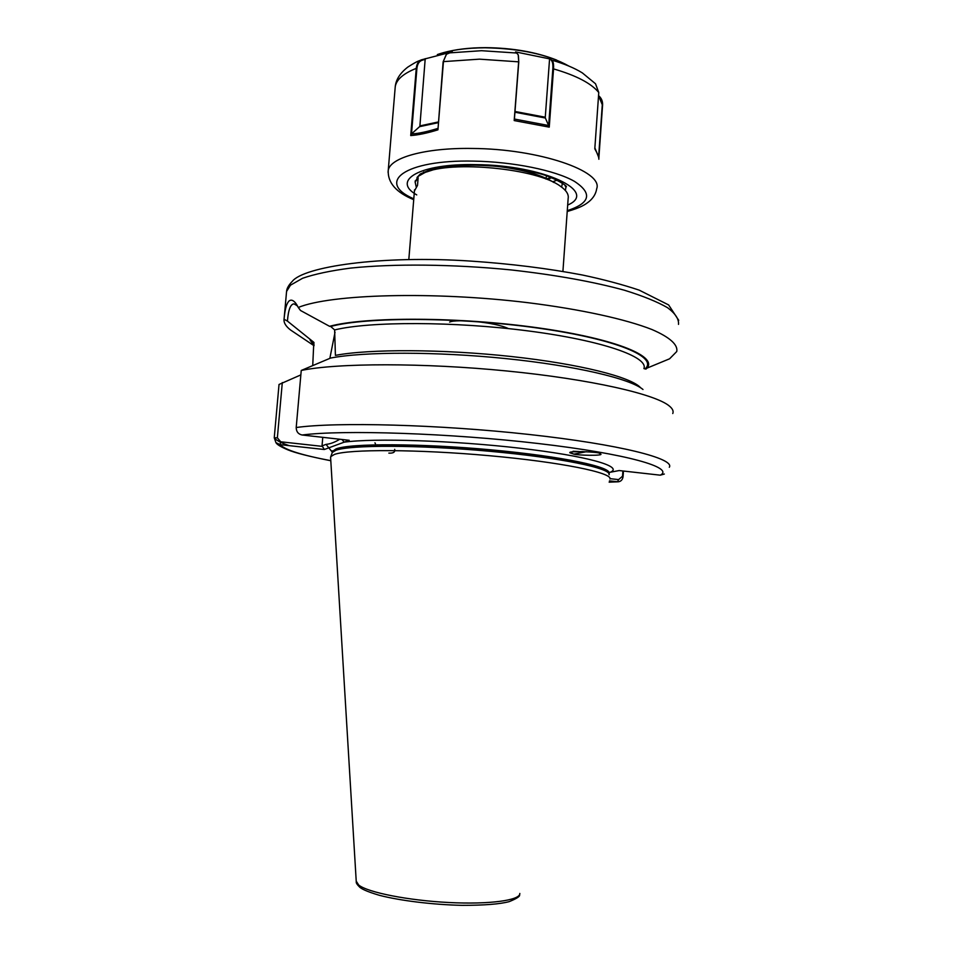 <?xml version="1.0" encoding="UTF-8"?>
<svg xmlns="http://www.w3.org/2000/svg" width="953" height="953" viewBox="0 0 953 953"><rect width="100%" height="100%" fill="white"/><g stroke="black" fill="none" stroke-linecap="round" stroke-linejoin="round"><path stroke-width="1.43" d="M570.085 452.449L573.825 454.128L586.369 451.722M599.532 453.342C599.544 451.972 568.012 450.602 569.834 452.758L573.825 454.128C577.685 455.367 602.475 455.939 600.938 454.152L599.532 453.342M573.11 451.269L578.959 451.543M573.337 451.805L583.069 451.591M374.958 442.811L376.042 445.289M508.414 328.594C494.702 321.947 456.261 318.862 449.637 322.054M416.175 186.705L415.151 182.166L418.141 177.711L417.509 185.43L414.436 190.957M562.913 271.426L568.155 198.438C568.893 194.412 566.344 190.374 560.531 186.335C537.23 168.312 450.876 160.414 424.74 172.648L418.248 176.305L415.174 181.952M547.058 178.711L551.215 177.58M609.062 472.485L619.152 470.556L660.274 475.178L664.336 474.034M642.989 389.491C630.278 378.698 575.648 365.726 506.091 358.614C436.593 351.478 363.939 351.574 330.584 358.054L301.243 370.455L296.204 427.528C296.276 431.661 298.241 434.151 302.101 435.009L349.215 440.298L324.318 449.506L280.063 444.646L275.929 442.621L274.25 437.796L279.026 384.476L300.85 374.898M330.631 457.845L330.798 456.606L334.3 454.486C348.524 449.077 418.129 449.244 489.58 455.725C561.103 462.157 612.719 472.771 609.968 479.049M295.621 333.395L290.629 330.048C285.84 326.367 283.649 322.769 284.042 319.231L284.28 316.896C285.15 308.558 286.734 303.257 289.057 301.005C290.951 299.421 293.107 300.076 295.513 302.947L298.289 307.462C330.56 294.155 432.984 291.106 528.057 302.709C581.092 309.332 625.704 319.195 651.947 329.524C669.947 337.267 678.071 344.819 676.761 351.514L669.578 358.804L644.931 368.978C658.868 357.387 617.044 339.244 538.731 328.189C460.633 317.039 366.667 316.765 330.679 326.462L334.634 329.929L335.408 355.374C369.228 348.893 442.716 349.06 511.284 356.517C579.924 363.963 631.541 377.15 640.642 387.8M623.441 471.044L623.071 476.595C622.595 479.728 620.999 481.456 618.294 481.789L609.443 480.884M312.739 365.392L313.811 342.294L287.437 321.101L284.042 319.231M298.289 307.462L300.517 310.487L329.547 326.307C365.642 316.503 460.394 316.765 539.16 327.999C618.116 339.161 660.131 357.446 645.92 369.109M329.547 326.307L330.679 326.462M301.243 370.455C337.422 362.95 423.442 362.7 507.139 371.015C590.908 379.282 655.998 394.268 669.59 406.228C672.663 408.825 673.723 411.267 672.77 413.531M314.025 345.594L310.059 340.007M282.302 382.57L277.359 437.82L280.718 441.787L322.412 446.385L322.031 445.909L326.033 444.372C330.31 443.967 334.884 442.252 339.768 439.238M322.769 437.332L322.031 445.909M335.027 332.252L329.857 358.352M297.503 305.937L294.048 303.876C290.522 304.031 288.318 309.773 287.437 321.101M610.015 478.656L618.628 479.597L622.547 476.202L622.893 470.985M609.17 482.111L617.484 481.765L618.628 479.597M280.718 441.787L280.063 444.646C284.864 449.828 301.779 455.177 330.798 460.68M610.825 471.985C623.191 466.351 586.548 455.856 519.778 448.196C453.199 440.489 373.802 437.999 344.188 442.168L342.032 439.5M322.412 446.385L324.318 449.506M332.335 452.222L326.033 444.372M388.848 453.116C393.351 453.366 395.304 452.103 394.685 449.316M377.614 444.765L379.949 446.242M553.955 182.535C541.28 174.685 521.946 169.253 495.965 166.239M440.095 167.597L426.456 172.005M561.639 187.133L562.413 183.167M423.537 172.148L423.978 172.969M547.915 179.116L551.644 177.746M557.076 180.129L552.776 181.773M424.561 172.731L423.894 171.981M565.379 190.505L565.975 186.907C569.453 186.979 552.216 175.983 536.17 172.827C517.956 168.252 498.038 165.727 476.44 165.238C463.885 165.143 452.615 165.786 442.633 167.192L429.755 169.908L420.261 173.994L417.021 177.496M565.546 186.681L564.891 185.144M518.456 55.822L518.766 62.1L518.194 54.75L515.573 51.915L550.167 58.991L551.847 60.134C553.252 61.278 553.812 64.196 553.538 68.89L549.25 127.142L514.191 120.566L518.646 61.838L479.454 59.157L443.443 61.623L437.939 129.834C427.135 133.17 418.057 135.076 410.719 135.564L416.258 68.366C416.747 63.875 418.45 61.028 421.345 59.848L452.282 51.819L446.492 54.226L443.133 61.814L446.314 54.404M598.555 95.622C601.391 98.04 602.737 101.125 602.594 104.89L598.829 158.424M598.865 159.246C598.984 157.328 597.626 153.85 594.803 148.799L598.77 92.524L595.518 83.769L582.378 72.928C574.564 68.068 564.39 63.803 551.847 60.134L550.167 58.991M425.217 58.645L419.904 125.903L438.273 121.972M438.213 122.687L419.582 126.666L411.386 133.992C418.51 133.551 427.301 131.705 437.749 128.452M419.582 126.666L419.904 125.903M425.372 59.241L421.929 60.313C419.058 61.361 417.39 64.089 416.902 68.485L411.505 133.885M437.939 129.834L443.133 61.814M410.719 135.564L411.339 133.992M594.875 147.882L598.508 156.876M598.603 157.209L602.284 104.747L598.544 95.776M518.766 62.1L514.417 119.042L548.618 125.51L545.354 118.005L514.965 112.228M515.025 111.465L545.271 117.231L549.559 59.157M549.25 127.142L548.642 125.927L552.835 68.854C553.109 64.244 552.561 61.385 551.203 60.277M545.271 117.231L545.354 118.005M514.417 119.042L514.191 120.566M286.412 293.083L286.567 291.451L290.474 285.185L302.589 278.264C314.621 274.107 330.643 270.712 350.644 268.091C393.565 263.588 452.985 264.148 511.308 269.949C555.408 274.917 593.088 281.671 624.322 290.2C642.834 295.918 657.248 301.756 667.553 307.688C675.367 313.549 679.024 319.112 678.5 324.389M332.275 452.556L332.383 451.424L336.04 448.887C350.323 443.228 420.559 443.3 491.819 449.911C563.163 456.463 613.387 467.339 608.955 473.701M332.061 453.151L332.347 451.889L336.004 449.363C350.287 443.729 420.523 443.812 491.784 450.412C563.128 456.964 613.351 467.828 608.919 474.165M330.798 456.606L332.299 452.496L335.79 450.34C349.965 444.801 418.975 444.837 489.759 451.281C560.614 457.666 611.802 468.376 609.122 474.785M356.231 881.132L358.709 885.051C367.894 892.461 408.206 900.478 448.899 902.515C489.639 904.611 520.505 900.299 519.814 893.449M302.101 435.009C342.913 429.672 449.673 433.15 538.552 443.55C627.622 453.902 674.855 467.732 660.274 475.178M289.2 445.647C281.099 442.931 276.12 440.31 274.25 437.796L277.359 437.82M314.073 344.76L311.131 340.15M296.204 427.528C336.004 421.845 438.749 424.49 529.141 434.473C619.7 444.396 675.093 458.643 669.316 467.256M334.634 329.929C369.49 321.292 454.498 321.304 528.498 330.965C602.665 340.555 648.755 357.006 643.906 368.608M413.793 198.843C375.446 182.333 404.358 159.568 473.57 161.117C513.048 161.712 555.146 170.337 574.361 181.308C592.742 193.316 590.372 203.108 567.285 210.661M388.085 172.314L388.216 170.623C389.622 157.769 425.038 147.632 472.45 148.465C538.993 148.823 603.535 171.23 596.697 188.754C595.959 193.578 593.481 197.795 589.252 201.393C584.987 204.8 580.925 207.54 567.214 211.506M437.32 54.583C449.899 50.152 465.874 47.876 485.244 47.793C520.517 48.484 548.392 54.571 568.87 66.067M416.735 194.9C391.075 180.474 419.677 163.356 475.726 164.631C543.794 165.06 599.044 191.756 567.678 205.062M448.684 52.939L481.515 50.7L517.181 53.058M416.902 68.485L416.258 68.366C403.464 73.452 396.472 79.528 395.257 86.58L395.09 88.51M598.77 92.524C591.348 83.376 576.279 75.49 553.538 68.89L552.835 68.854M545.855 179.021L546.545 175.888M408.813 259.573L414.531 189.802M415.151 182.166L415.27 180.784M284.28 316.896L286.567 291.451C286.817 288.33 288.735 284.959 292.297 281.349C303.459 266.9 379.687 254.916 471.616 261.146C511.249 263.862 548.142 268.472 582.295 274.988C603.285 279.42 622.249 284.471 639.189 290.141L668.637 304.936L678.727 320.339M519.516 894.76C520.326 896.213 516.931 898.5 509.307 901.598C500.075 904.111 484.303 905.362 462.002 905.35C432.71 904.707 399.998 900.656 379.437 895.32C365.761 891.281 361.747 888.792 359.936 887.386C357.172 884.729 355.957 882.883 356.267 881.859L330.584 457.142M618.283 481.789L609.158 482.17M330.798 460.74C309.427 456.511 295.085 452.866 287.782 449.816C280.766 446.85 276.811 444.455 275.929 442.621M313.811 342.294L314.061 343.092M314.025 345.725L290.629 330.048M332.383 451.424L332.263 450.817M296.979 305.043L295.513 302.947M421.345 59.848C418.462 61.278 418.415 60.313 407.872 67.055C400.2 72.952 395.995 79.468 395.257 86.58L388.216 170.623C387.74 182.833 396.245 192.518 413.721 199.677M443.598 52.606C455.701 49.33 469.674 47.674 485.542 47.65M485.696 47.65C512.5 47.924 536.086 52.034 556.469 59.991"/></g></svg>
